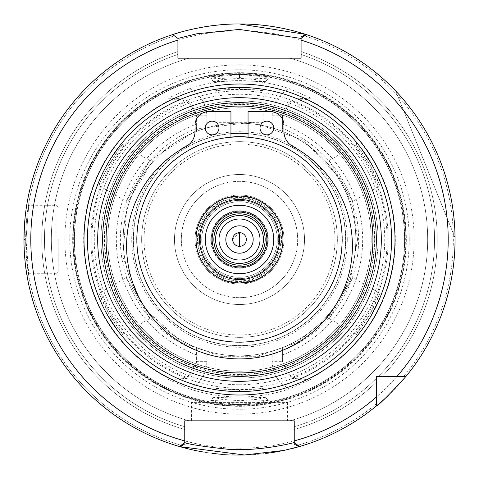 <?xml version="1.0" encoding="UTF-8"?>
<svg xmlns="http://www.w3.org/2000/svg" width="479" height="479" viewBox="0 0 479 479"><rect width="100%" height="100%" fill="white"/><g stroke="black" fill="none" stroke-linecap="round" stroke-linejoin="round"><path stroke-width="0.36" stroke-dasharray="2.4 1.8" d="M239.5 77.634L239.5 74.718C257.247 75.676 266.929 77.029 268.533 78.784L265.132 81.681L257.445 79.688L239.5 78.305L221.543 79.682L213.879 81.687L239.494 80.879L265.162 81.634L268.533 78.784L239.494 77.628L210.509 78.843L218.418 76.526L239.488 74.712M189.528 388.87A157.501 157.501 0 0 0 289.472 388.87C278.479 383.134 272.701 374.063 272.138 361.651L282.4 361.651L282.4 359.915C282.676 367.543 286.095 373.315 292.663 377.23C298.836 380.404 305.003 380.619 311.158 377.889A155.837 155.837 0 0 0 311.158 101.123L310.997 98.177L289.358 88.657A158.872 158.872 0 0 0 189.642 88.657L168.003 98.177L167.842 101.123A155.837 155.837 0 0 0 167.842 377.889C173.997 380.619 180.164 380.404 186.337 377.242C192.899 373.321 196.324 367.549 196.6 359.915L196.6 347.628L206.862 351.161L206.862 361.651C206.299 374.063 200.521 383.134 189.522 388.858L167.919 379.254L167.842 377.889M311.158 377.889L311.081 379.254L289.472 388.87M239.5 405.348A165.842 165.842 0 0 0 405.342 239.506A165.842 165.842 0 0 0 239.5 73.67A165.842 165.842 0 0 0 73.658 239.506A165.842 165.842 0 0 0 239.5 405.348M256.906 103.763L265.162 105.081L257.642 103.865L239.5 102.656L229.669 103.009L213.838 105.081L222.094 103.763L256.906 103.763A136.85 136.85 0 0 1 376.35 239.506A136.85 136.85 0 0 0 239.5 102.656A136.85 136.85 0 0 0 102.65 239.506A136.85 136.85 0 0 0 239.5 376.362L257.642 375.153L265.162 373.931L256.906 375.249L222.094 375.249L213.838 373.931L229.669 376.009L239.5 376.362A136.85 136.85 0 0 0 376.35 239.506A136.85 136.85 0 0 0 239.5 102.656A136.85 136.85 0 0 0 102.65 239.506A136.85 136.85 0 0 0 239.5 376.362A136.85 136.85 0 0 0 376.35 239.506A136.85 136.85 0 0 0 239.5 102.656A136.85 136.85 0 0 0 102.65 239.506A136.85 136.85 0 0 0 239.5 376.362A136.85 136.85 0 0 0 376.35 239.506A136.85 136.85 0 0 0 256.906 103.763M268.533 400.228L265.162 397.384L239.494 398.133L213.862 397.331L221.567 399.33L239.512 400.707L257.468 399.33L265.132 397.331L268.533 400.228L259.953 402.599L238.925 404.3L218.274 402.456L210.491 400.175C210.395 401.258 268.677 401.246 268.503 400.181M189.642 88.669C200.611 94.411 206.353 103.464 206.862 115.822L206.862 127.857A116.325 116.325 0 0 1 239.5 123.181A116.325 116.325 0 0 0 123.175 239.506A116.325 116.325 0 0 0 239.5 355.831A116.325 116.325 0 0 0 355.825 239.506A116.325 116.325 0 0 0 239.5 123.181A116.325 116.325 0 0 1 272.138 127.857L272.138 115.822L282.4 115.822L282.4 131.384L272.138 127.857M222.094 103.763A136.85 136.85 0 0 0 222.094 375.249A136.85 136.85 0 0 1 222.094 103.763M256.906 375.249A136.85 136.85 0 0 0 376.35 239.506A136.85 136.85 0 0 0 239.5 102.656A136.85 136.85 0 0 0 102.65 239.506A136.85 136.85 0 0 0 239.5 376.362A136.85 136.85 0 0 0 376.35 239.506A136.85 136.85 0 0 1 256.906 375.249M272.138 361.651L272.138 351.161L282.4 347.628L282.4 361.651L291.825 378.506L311.081 379.254M272.138 351.161A116.325 116.325 0 0 1 206.862 351.161M206.862 361.651L196.6 361.651L187.175 378.506L167.919 379.254M310.997 98.177L291.783 98.997L282.4 115.822L282.4 119.097C282.676 111.463 286.101 105.691 292.663 101.782C298.836 98.614 305.003 98.393 311.158 101.123M272.138 115.822C272.695 103.464 278.437 94.417 289.364 88.675M206.862 115.822L196.6 115.822L187.223 98.997L168.003 98.177M206.862 127.857L196.6 131.384L196.6 119.097C196.324 111.475 192.905 105.703 186.337 101.782C180.164 98.614 173.997 98.393 167.842 101.123M282.4 359.915L282.4 347.628A116.325 116.325 0 0 0 282.4 131.384L282.4 119.097M282.4 354.963A123.169 123.169 0 0 0 282.4 124.055M196.6 119.097L196.6 124.055A123.169 123.169 0 0 0 196.6 354.963L196.6 359.915M196.6 124.055L196.6 131.384A116.325 116.325 0 0 0 196.6 347.628L196.6 354.963M196.6 128.372A119.127 119.127 0 0 0 196.6 350.64M282.4 350.64A119.127 119.127 0 0 0 282.4 128.372M239.5 123.181A116.325 116.325 0 0 0 123.175 239.506A116.325 116.325 0 0 0 239.5 355.831A116.325 116.325 0 0 0 355.825 239.506A116.325 116.325 0 0 0 239.5 123.181A116.325 116.325 0 0 0 123.175 239.506A116.325 116.325 0 0 0 239.5 355.831A116.325 116.325 0 0 0 355.825 239.506A116.325 116.325 0 0 0 239.5 123.181M239.5 304.512A65.006 65.006 0 0 1 183.206 207.006A65.006 65.006 0 0 1 295.794 207.006A65.006 65.006 0 0 1 239.5 304.512A65.006 65.006 0 0 0 304.506 239.506A65.006 65.006 0 0 0 239.5 174.5A65.006 65.006 0 0 0 174.494 239.506A65.006 65.006 0 0 0 239.5 304.512A65.006 65.006 0 0 0 304.506 239.506A65.006 65.006 0 0 0 239.5 174.5A65.006 65.006 0 0 0 174.494 239.506A65.006 65.006 0 0 0 239.5 304.512M239.5 181.343A58.163 58.163 0 0 0 181.337 239.506A58.163 58.163 0 0 0 239.5 297.669A58.163 58.163 0 0 0 297.663 239.506A58.163 58.163 0 0 0 239.5 181.343A58.163 58.163 0 0 0 181.337 239.506A58.163 58.163 0 0 0 239.5 297.669A58.163 58.163 0 0 0 297.663 239.506A58.163 58.163 0 0 0 239.5 181.343M195.025 239.506A44.475 44.475 0 0 0 261.738 278.024A44.475 44.475 0 0 0 261.738 200.988A44.475 44.475 0 0 0 195.025 239.506A44.475 44.475 0 0 1 239.5 195.031A44.475 44.475 0 0 1 283.975 239.506A44.475 44.475 0 0 1 239.5 283.981A44.475 44.475 0 0 1 195.025 239.506M265.162 239.506A25.662 25.662 0 0 0 239.5 213.85A25.662 25.662 0 0 0 213.838 239.506A25.662 25.662 0 0 0 239.5 265.168A25.662 25.662 0 0 0 265.162 239.506M239.5 267.767A28.261 28.261 0 0 0 267.761 239.506A28.261 28.261 0 0 0 239.5 211.245A28.261 28.261 0 0 0 211.239 239.506A28.261 28.261 0 0 0 239.5 267.767A28.261 28.261 0 0 0 267.761 239.506A28.261 28.261 0 0 0 239.5 211.245A28.261 28.261 0 0 0 211.239 239.506A28.261 28.261 0 0 0 239.5 267.767M239.5 266.875A27.369 27.369 0 0 0 266.869 239.506A27.369 27.369 0 0 0 239.5 212.137A27.369 27.369 0 0 0 212.131 239.506A27.369 27.369 0 0 0 239.5 266.875M239.5 268.246A28.74 28.74 0 0 0 268.24 239.506A28.74 28.74 0 0 0 239.5 210.766A28.74 28.74 0 0 0 210.76 239.506A28.74 28.74 0 0 0 239.5 268.246A28.74 28.74 0 0 0 268.24 239.506A28.74 28.74 0 0 0 239.5 210.766A28.74 28.74 0 0 0 210.76 239.506A28.74 28.74 0 0 0 239.5 268.246M239.5 282.957A43.451 43.451 0 0 0 282.951 239.506A43.451 43.451 0 0 1 239.5 282.957M239.5 136.868A102.638 102.638 0 0 0 136.862 239.506A102.638 102.638 0 0 0 239.5 342.144A102.638 102.638 0 0 0 342.138 239.506A102.638 102.638 0 0 0 239.5 136.868A102.638 102.638 0 0 0 136.862 239.506A102.638 102.638 0 0 0 239.5 342.144A102.638 102.638 0 0 0 342.138 239.506A102.638 102.638 0 0 0 239.5 136.868A102.638 102.638 0 0 0 136.862 239.506A102.638 102.638 0 0 0 239.5 342.144A102.638 102.638 0 0 0 342.138 239.506A102.638 102.638 0 0 0 239.5 136.868A102.638 102.638 0 0 0 136.862 239.506A102.638 102.638 0 0 0 239.5 342.144A102.638 102.638 0 0 0 342.138 239.506A102.638 102.638 0 0 0 239.5 136.868M239.5 337.354A97.848 97.848 0 0 0 337.348 239.506A97.848 97.848 0 0 0 239.5 141.658A97.848 97.848 0 0 0 141.652 239.506A97.848 97.848 0 0 0 239.5 337.354A97.848 97.848 0 0 0 337.348 239.506A97.848 97.848 0 0 0 239.5 141.658A97.848 97.848 0 0 0 141.652 239.506A97.848 97.848 0 0 0 239.5 337.354M391.577 239.506A152.077 152.077 0 0 0 239.5 87.429A152.077 152.077 0 0 0 87.423 239.506A152.077 152.077 0 0 0 239.5 391.582A152.077 152.077 0 0 0 391.577 239.506M251.397 87.897L239.5 87.429A152.077 152.077 0 0 0 87.423 239.506A152.077 152.077 0 0 0 239.5 391.582A152.077 152.077 0 0 0 391.577 239.506A152.077 152.077 0 0 0 239.5 87.429A152.077 152.077 0 0 1 391.577 239.506A152.077 152.077 0 0 1 239.5 391.582A152.077 152.077 0 0 1 87.423 239.506A152.077 152.077 0 0 1 239.5 87.429L214.526 89.495M406.024 376.362A215.544 215.544 0 0 0 306.309 34.578A215.544 215.544 0 0 1 406.024 376.362L376.35 376.362L376.35 406.03L376.35 376.362L382.224 376.362L378.434 376.362A195.013 195.013 0 0 0 301.081 54.468L301.081 36.961M301.081 40.098L301.081 51.606A197.737 197.737 0 0 1 382.224 376.362L403.803 376.362L382.224 376.362A197.737 197.737 0 0 0 301.081 51.606L301.081 58.175L289.783 58.175L301.081 58.175L301.081 38.422L306.309 34.578M294.244 442.506L294.244 429.513A197.737 197.737 0 0 0 376.35 382.236L376.35 378.44A195.013 195.013 0 0 1 294.244 426.681L294.244 420.837L289.783 420.837A188.175 188.175 0 0 0 289.783 58.175A188.175 188.175 0 0 1 289.783 420.837L294.244 420.837L294.244 442.506L299.519 446.524M294.244 440.902L294.244 429.513A197.737 197.737 0 0 0 376.35 382.236L376.35 406.03A215.544 215.544 0 0 1 298.279 446.883A215.544 215.544 0 0 0 376.35 406.03M179.571 446.548L184.756 442.506L184.756 444.123L184.756 426.681A195.013 195.013 0 0 1 177.919 54.468L177.919 58.175L189.217 58.175A188.175 188.175 0 0 0 189.217 420.837L184.756 420.837L189.217 420.837A188.175 188.175 0 0 1 189.217 58.175L177.919 58.175L177.919 38.422L172.691 34.578A215.544 215.544 0 0 0 179.481 446.524L179.793 446.614M177.919 38.422L172.691 34.578A215.544 215.544 0 0 0 179.481 446.524A215.544 215.544 0 0 1 172.691 34.578L177.919 38.422L177.919 51.606A197.737 197.737 0 0 0 184.756 429.513A197.737 197.737 0 0 1 177.919 51.606L177.919 40.098M395.744 91.028A215.544 215.544 0 0 1 455.038 237.776A215.544 215.544 0 0 0 395.744 91.028L455.038 237.776L395.744 91.028M26.01 239.512L28.74 273.737L27.363 263.576L26.01 239.506L28.746 205.269L26.01 239.506L23.956 239.506C24.633 258.373 25.621 270.24 26.92 275.114M26.956 275.323L26.573 272.988M24.315 251.948L24.01 244.266M24.01 234.83L24.513 224.004M25.237 216.071L26.962 203.629M26.938 203.767L26.656 205.491M26.249 208.143L24.513 224.052M56.115 239.506L56.115 205.293L56.115 239.506M58.169 239.506L58.169 271.665L58.169 239.506M287.4 402.36L287.4 420.837L191.6 420.837L287.4 420.837L191.6 420.837L191.6 402.36L287.4 402.36L191.6 402.36M404.551 239.506A165.051 165.051 0 0 0 239.5 74.461A165.051 165.051 0 0 0 74.449 239.506A165.051 165.051 0 0 0 239.5 404.557A165.051 165.051 0 0 0 404.551 239.506A165.051 165.051 0 0 0 239.5 74.461A165.051 165.051 0 0 0 74.449 239.506A165.051 165.051 0 0 0 239.5 404.557A165.051 165.051 0 0 0 404.551 239.506A165.051 165.051 0 0 0 239.5 74.461A165.051 165.051 0 0 0 74.449 239.506A165.051 165.051 0 0 0 239.5 404.557A165.051 165.051 0 0 0 404.551 239.506M405.899 239.506A166.399 166.399 0 0 0 239.5 73.107A166.399 166.399 0 0 0 73.101 239.506A166.399 166.399 0 0 0 239.5 405.905A166.399 166.399 0 0 0 405.899 239.506M239.5 405.923A166.417 166.417 0 0 0 405.917 239.506A166.417 166.417 0 0 0 239.5 73.089A166.417 166.417 0 0 0 73.083 239.506A166.417 166.417 0 0 0 239.5 405.923M239.5 406.324A166.818 166.818 0 0 0 406.318 239.506A166.818 166.818 0 0 0 239.5 72.688A166.818 166.818 0 0 0 72.682 239.506A166.818 166.818 0 0 0 239.5 406.324M239.5 64.881A174.625 174.625 0 0 0 64.875 239.506A174.625 174.625 0 0 0 239.5 414.137A174.625 174.625 0 0 0 414.125 239.506A174.625 174.625 0 0 0 239.5 64.881M244.781 454.984A215.544 215.544 0 0 0 266.599 453.338A215.544 215.544 0 0 1 244.781 454.984M280.245 451.164A215.544 215.544 0 0 0 292.675 448.386A215.544 215.544 0 0 1 280.245 451.164M388.541 395.217A215.544 215.544 0 0 0 305.686 34.38A215.544 215.544 0 0 1 388.541 395.217M239.5 23.962A215.544 215.544 0 0 0 224.914 24.459A215.544 215.544 0 0 1 239.5 23.962M203.18 27.046A215.544 215.544 0 0 0 191.953 29.273A215.544 215.544 0 0 1 203.18 27.046M172.691 34.578A215.544 215.544 0 0 0 180.493 446.817A215.544 215.544 0 0 1 172.691 34.578M204.186 452.14A215.544 215.544 0 0 0 212.299 453.326A215.544 215.544 0 0 1 204.186 452.14M222.346 454.367A215.544 215.544 0 0 0 232.405 454.93A215.544 215.544 0 0 1 222.346 454.367M109.278 164.321C116.906 152.322 121.373 145.814 122.684 144.796C121.516 142.796 96.764 185.666 99.069 185.696C99.297 184.056 102.698 176.931 109.278 164.321L107.799 163.471C100.722 177.122 97.117 184.78 96.98 186.439L99.069 185.696L126.217 201.36L149.825 160.471L126.217 201.36M97.093 186.133C97.967 182.744 101.728 174.865 108.368 162.483M110.116 159.591L111.116 157.986M120.007 145.436L120.486 144.832M121.085 144.083L122.109 142.826M122.091 142.85L116.307 150.334M114.242 153.262L108.17 162.83M214.466 89.507L220.825 88.579M221.496 88.501L226.962 87.944M229.309 87.771L239.482 87.429M247.829 87.657L264.51 89.501M263.109 122.325L215.891 122.325L263.109 122.325L263.109 90.986C264.198 88.968 214.772 88.974 215.885 90.986C217.424 90.357 225.298 89.747 239.5 89.142C253.714 89.747 261.594 90.363 263.127 90.986L264.821 89.549L257.115 88.453M109.272 314.679L99.069 293.316L101.776 299.872L109.278 314.691L122.69 334.228L118.367 328.606L109.278 314.691L107.799 315.547L102.243 304.991M100.063 300.213L97.057 292.777M126.217 277.652L149.825 318.541L126.217 277.652L99.069 293.322L96.98 292.573C96.291 291.909 106.326 315.99 116.068 328.343M118.918 332.175L122.079 336.15M122.127 336.204L117.517 330.324M369.728 164.333L379.931 185.696L377.224 179.146L369.722 164.321L356.31 144.784L360.633 150.406L369.722 164.321L371.201 163.471L376.757 174.021M378.937 178.805L381.943 186.235M352.784 201.36L329.175 160.471L352.784 201.36L379.931 185.69L382.02 186.445C382.709 187.103 372.674 163.028 362.932 150.669M360.082 146.837L356.921 142.862M356.873 142.808L361.483 148.694M249.691 391.241L239.5 391.582C252.966 391.092 261.294 390.403 264.474 389.523M264.534 389.511L258.175 390.433M257.504 390.517L252.038 391.068M231.171 391.355L214.49 389.517M215.891 356.687L263.109 356.687L215.891 356.687L215.891 388.026C214.802 390.044 264.228 390.038 263.115 388.032C261.576 388.655 253.702 389.271 239.5 389.876C225.286 389.265 217.406 388.655 215.873 388.026L214.179 389.463L221.885 390.559M227.603 391.115L239.5 391.582A152.077 152.077 0 0 1 87.423 239.506A152.077 152.077 0 0 1 239.5 87.429A152.077 152.077 0 0 1 391.577 239.506A152.077 152.077 0 0 1 239.5 391.582L239.5 389.876M369.716 314.697L360.633 328.606L356.316 334.216L369.722 314.691L377.224 299.872L379.931 293.322L369.722 314.691L371.201 315.547C363.836 327.241 359.052 334.138 356.861 336.222M356.909 336.162C359.352 333.785 364.262 326.654 371.644 314.781M373.752 310.949L378.554 301.081M380.404 296.723L382.02 292.573L379.931 293.322L352.784 277.652L329.175 318.541L352.784 277.652M381.919 292.837L379.015 300.034M230.944 133.617A106.23 106.23 0 0 0 133.354 243.787A106.23 106.23 0 0 0 239.5 345.736A106.23 106.23 0 0 0 345.646 243.787A106.23 106.23 0 0 0 248.056 133.617M230.944 137.054A102.811 102.811 0 0 0 136.778 243.787A102.811 102.811 0 0 0 239.5 342.317A102.811 102.811 0 0 0 342.222 243.787A102.811 102.811 0 0 0 248.056 137.054M239.5 136.695A102.811 102.811 0 0 0 136.689 239.506A102.811 102.811 0 0 0 239.5 342.317A102.811 102.811 0 0 0 342.311 239.506A102.811 102.811 0 0 0 239.5 136.695M239.5 133.276A106.23 106.23 0 0 0 133.27 239.506A106.23 106.23 0 0 0 239.5 345.736A106.23 106.23 0 0 0 345.73 239.506A106.23 106.23 0 0 0 239.5 133.276M378.063 239.506A138.563 138.563 0 0 0 239.5 100.943A138.563 138.563 0 0 0 100.937 239.506A138.563 138.563 0 0 0 239.5 378.069A138.563 138.563 0 0 0 378.063 239.506M239.5 100.943A138.563 138.563 0 0 0 100.937 239.506A138.563 138.563 0 0 0 239.5 378.069A138.563 138.563 0 0 0 378.063 239.506A138.563 138.563 0 0 0 239.5 100.943A138.563 138.563 0 0 0 100.937 239.506A138.563 138.563 0 0 0 239.5 378.069A138.563 138.563 0 0 0 378.063 239.506A138.563 138.563 0 0 0 239.5 100.943M239.5 107.787A131.719 131.719 0 0 0 107.781 239.506A131.719 131.719 0 0 0 239.5 371.225A131.719 131.719 0 0 0 371.219 239.506A131.719 131.719 0 0 0 239.5 107.787A131.719 131.719 0 0 0 107.781 239.506A131.719 131.719 0 0 0 239.5 371.225A131.719 131.719 0 0 0 371.219 239.506A131.719 131.719 0 0 0 239.5 107.787M239.5 384.745A145.233 145.233 0 0 0 384.733 239.506A145.233 145.233 0 0 0 239.5 94.273A145.233 145.233 0 0 0 94.267 239.506A145.233 145.233 0 0 0 239.5 384.745M266.869 134.856A6.844 6.844 0 0 0 272.796 124.594A6.844 6.844 0 0 0 260.947 124.594A6.844 6.844 0 0 0 266.869 134.856M212.131 134.856A6.844 6.844 0 0 0 218.053 124.594A6.844 6.844 0 0 0 206.204 124.594A6.844 6.844 0 0 0 212.131 134.856M248.056 137.222L248.056 111.589L270.294 111.589A13.687 13.687 0 0 1 283.975 125.276L283.975 131.509A17.106 17.106 0 0 0 292.98 146.574A112.906 112.906 0 0 1 326.714 317.709A112.906 112.906 0 0 1 152.286 317.709A112.906 112.906 0 0 1 186.02 146.574A17.106 17.106 0 0 0 195.025 131.509L195.025 125.276A13.687 13.687 0 0 1 208.706 111.589L230.944 111.589L230.944 144.436A95.453 95.453 0 0 0 158.298 289.687A95.453 95.453 0 0 0 320.702 289.687A95.453 95.453 0 0 0 248.056 144.436A95.453 95.453 0 0 1 320.702 289.687A95.453 95.453 0 0 1 158.298 289.687A95.453 95.453 0 0 1 230.944 144.436L230.944 137.222M239.5 196.091L224.902 198.617L218.867 201.306L224.902 198.617L239.5 196.091C252.056 197.743 258.935 199.48 260.133 201.306C258.935 199.48 252.056 197.743 239.5 196.091A43.415 43.415 0 0 0 196.085 239.506A43.415 43.415 0 0 0 239.5 282.921L254.098 280.395L260.133 277.706L254.098 280.395L239.5 282.921L224.902 280.395L218.867 277.706L224.902 280.395L239.5 282.921A43.415 43.415 0 0 0 282.915 239.506A43.415 43.415 0 0 0 239.5 196.091A43.415 43.415 0 0 0 196.085 239.506A43.415 43.415 0 0 0 239.5 282.921A43.415 43.415 0 0 0 282.915 239.506A43.415 43.415 0 0 0 239.5 196.091A43.415 43.415 0 0 0 196.085 239.506A43.415 43.415 0 0 0 239.5 282.921A43.415 43.415 0 0 0 282.915 239.506A43.415 43.415 0 0 0 239.5 196.091A43.415 43.415 0 0 0 196.085 239.506A43.415 43.415 0 0 0 239.5 282.921A43.415 43.415 0 0 0 282.915 239.506A43.415 43.415 0 0 0 239.5 196.091A43.415 43.415 0 0 0 196.085 239.506A43.415 43.415 0 0 0 239.5 282.921A43.415 43.415 0 0 0 282.915 239.506A43.415 43.415 0 0 0 239.5 196.091M232.656 239.506L239.5 232.662A6.844 6.844 0 0 0 232.656 239.506A6.844 6.844 0 0 0 239.5 246.35A6.844 6.844 0 0 0 246.344 239.506A6.844 6.844 0 0 0 239.5 232.662M239.5 280.874A41.362 41.362 0 0 0 280.862 239.506A41.362 41.362 0 0 0 239.5 198.144A41.362 41.362 0 0 0 198.138 239.506A41.362 41.362 0 0 0 239.5 280.874A41.362 41.362 0 0 0 280.862 239.506A41.362 41.362 0 0 0 239.5 198.144A41.362 41.362 0 0 0 198.138 239.506A41.362 41.362 0 0 0 239.5 280.874M260.025 239.506A20.525 20.525 0 0 0 239.5 218.981A20.525 20.525 0 0 0 218.975 239.506A20.525 20.525 0 0 0 239.5 260.037A20.525 20.525 0 0 0 260.025 239.506M277.269 239.506A37.769 37.769 0 0 0 239.5 201.737A37.769 37.769 0 0 0 201.731 239.506A37.769 37.769 0 0 0 239.5 277.281A37.769 37.769 0 0 0 277.269 239.506A37.769 37.769 0 0 0 239.5 201.737A37.769 37.769 0 0 0 201.731 239.506A37.769 37.769 0 0 0 239.5 277.281A37.769 37.769 0 0 0 277.269 239.506A37.769 37.769 0 0 0 239.5 201.737A37.769 37.769 0 0 0 201.731 239.506A37.769 37.769 0 0 0 239.5 277.281A37.769 37.769 0 0 0 277.269 239.506M239.5 281.556A42.05 42.05 0 0 0 281.55 239.506A42.05 42.05 0 0 0 239.5 197.462A42.05 42.05 0 0 0 197.45 239.506A42.05 42.05 0 0 0 239.5 281.556A42.05 42.05 0 0 0 281.55 239.506A42.05 42.05 0 0 0 239.5 197.462A42.05 42.05 0 0 0 197.45 239.506A42.05 42.05 0 0 0 239.5 281.556M292.663 377.242A147.64 147.64 0 0 0 292.663 101.776M186.337 101.776A147.64 147.64 0 0 0 186.337 377.242M347.269 239.506A107.769 107.769 0 0 0 239.5 131.737A107.769 107.769 0 0 0 131.731 239.506A107.769 107.769 0 0 0 239.5 347.281A107.769 107.769 0 0 0 347.269 239.506M345.563 239.506A106.063 106.063 0 0 0 239.5 133.443A106.063 106.063 0 0 0 133.437 239.506A106.063 106.063 0 0 0 239.5 345.569A106.063 106.063 0 0 0 345.563 239.506M239.5 388.164A148.658 148.658 0 0 0 388.158 239.506A148.658 148.658 0 0 0 239.5 90.848A148.658 148.658 0 0 0 90.842 239.506A148.658 148.658 0 0 0 239.5 388.164M403.803 376.362A213.832 213.832 0 0 0 304.608 35.829A213.832 213.832 0 0 1 403.803 376.362M297.818 445.231A213.832 213.832 0 0 0 376.35 403.809A213.832 213.832 0 0 1 297.818 445.231M174.392 35.829A213.832 213.832 0 0 0 181.182 445.231A213.832 213.832 0 0 1 174.392 35.829M294.244 426.681A195.013 195.013 0 0 0 376.35 378.44M378.434 376.362A195.013 195.013 0 0 0 301.081 54.468M177.919 54.468A195.013 195.013 0 0 0 184.756 426.681M374.303 239.506A134.803 134.803 0 0 0 239.5 104.709A134.803 134.803 0 0 0 104.697 239.506A134.803 134.803 0 0 0 239.5 374.309A134.803 134.803 0 0 0 374.303 239.506M239.5 404.695A165.189 165.189 0 0 0 404.689 239.506A165.189 165.189 0 0 0 239.5 74.317A165.189 165.189 0 0 0 74.311 239.506A165.189 165.189 0 0 0 239.5 404.695M409.228 239.506A169.728 169.728 0 0 0 239.5 69.784A169.728 169.728 0 0 0 69.772 239.506A169.728 169.728 0 0 0 239.5 409.234A169.728 169.728 0 0 0 409.228 239.506M239.5 448.206A208.7 208.7 0 0 0 448.2 239.506A208.7 208.7 0 0 0 239.5 30.806A208.7 208.7 0 0 0 30.8 239.506A208.7 208.7 0 0 0 239.5 448.206M239.5 87.429L239.5 89.142M239.5 374.65A135.144 135.144 0 0 0 374.644 239.506A135.144 135.144 0 0 0 239.5 104.362A135.144 135.144 0 0 0 104.356 239.506A135.144 135.144 0 0 0 239.5 374.65M239.5 278.646A39.14 39.14 0 0 0 278.64 239.506A39.14 39.14 0 0 0 239.5 200.366A39.14 39.14 0 0 0 200.36 239.506A39.14 39.14 0 0 0 239.5 278.646A39.14 39.14 0 0 0 278.64 239.506A39.14 39.14 0 0 0 239.5 200.366A39.14 39.14 0 0 0 200.36 239.506A39.14 39.14 0 0 0 239.5 278.646M213.879 81.687L210.509 78.843M265.162 105.081L265.162 81.628M213.838 105.081L213.838 81.628M265.162 397.384L265.162 373.931M213.838 397.384L213.838 373.931M213.862 397.331L210.491 400.175M357.538 239.506L353.352 208.359L341.096 179.421L304.015 140.67L252.792 122.217L199.408 128.492L154.735 157.363L127.282 202.922L122.684 256.475L142.736 307.093L182.637 342.94L219.208 355.783L257.965 356.089L297.178 342.485L329.259 316.164L350.233 280.365L357.538 239.506M58.169 207.347L56.115 205.293L28.746 205.293L27.028 203.246M28.74 273.737L27.028 275.76M28.74 273.719L56.115 273.719L58.169 271.665M179.475 446.524L184.756 442.506M299.495 446.542L294.22 442.524M306.297 34.59L301.087 38.422M149.825 160.471L122.678 144.802L122.283 142.616M149.825 318.541L122.678 334.21L122.289 336.408M215.891 122.325L215.891 90.986L214.197 89.549M356.31 144.784L356.711 142.604M356.322 144.802L329.175 160.471M329.175 318.541L356.322 334.21L356.717 336.402M263.109 356.687L263.109 388.032L264.803 389.469M218.867 201.306L218.867 277.706M260.133 201.306L260.133 277.706M283.107 239.506C283.017 229.585 279.97 220.675 273.958 212.778C256.157 187.69 213.43 191.732 200.647 219.711C194.528 232.405 194.33 245.194 200.042 258.073C211.904 283.772 245.452 289.849 264.013 275.575C276.335 266.707 282.7 254.684 283.107 239.506"/><path stroke-width="0.72" d="M239.5 213.85A25.662 25.662 0 0 0 213.838 239.506A25.662 25.662 0 0 0 239.5 265.168A25.662 25.662 0 0 0 265.162 239.506A25.662 25.662 0 0 0 239.5 213.85M239.5 212.137A27.369 27.369 0 0 0 212.131 239.506A27.369 27.369 0 0 0 239.5 266.875A27.369 27.369 0 0 0 266.869 239.506A27.369 27.369 0 0 0 239.5 212.137A27.369 27.369 0 0 0 212.131 239.506A27.369 27.369 0 0 0 239.5 266.881A27.369 27.369 0 0 0 266.869 239.506A27.369 27.369 0 0 0 239.5 212.137M239.5 205.293A34.213 34.213 0 0 0 205.287 239.506A34.213 34.213 0 0 0 239.5 273.719A34.213 34.213 0 0 0 273.713 239.506A34.213 34.213 0 0 0 239.5 205.293M282.951 239.506A43.451 43.451 0 0 0 239.5 196.055A43.451 43.451 0 0 0 196.049 239.506A43.451 43.451 0 0 0 239.5 282.957A43.451 43.451 0 0 0 282.951 239.506A43.451 43.451 0 0 0 239.5 196.055A43.451 43.451 0 0 0 196.049 239.506A43.451 43.451 0 0 0 239.5 282.957A43.451 43.451 0 0 1 196.049 239.506A43.451 43.451 0 0 1 239.5 196.055A43.451 43.451 0 0 1 282.951 239.506M239.5 136.868A102.638 102.638 0 0 0 136.862 239.506A102.638 102.638 0 0 0 239.5 342.144A102.638 102.638 0 0 0 342.138 239.506A102.638 102.638 0 0 0 239.5 136.868M376.35 397.073L376.35 376.362L406.024 376.362A215.544 215.544 0 0 0 306.309 34.578A215.544 215.544 0 0 0 305.692 34.38A215.544 215.544 0 0 0 239.5 23.962C203.557 23.645 171.889 34.787 172.691 34.578L177.919 38.422L196.45 33.841L239.272 29.429L301.081 38.422L306.309 34.578A215.544 215.544 0 0 1 406.024 376.362C389.505 394.492 379.613 404.378 376.35 406.03L376.35 397.073A208.7 208.7 0 0 1 294.244 440.902L294.244 442.506L299.519 446.524A215.544 215.544 0 0 0 388.541 395.217A215.544 215.544 0 0 1 299.519 446.524A215.544 215.544 0 0 0 376.35 406.03A215.544 215.544 0 0 1 298.83 446.721L294.244 444.123L294.214 442.524C294.741 442.524 259.917 451.757 227.447 449.23C201.162 446.254 186.93 444.009 184.756 442.506L179.481 446.524A215.544 215.544 0 0 0 180.17 446.721L179.571 446.548M301.081 38.422L301.081 58.175L177.919 58.175L177.919 40.098A208.7 208.7 0 0 0 184.756 440.902L184.756 420.837L294.244 420.837L294.244 444.123M184.756 442.506L184.756 440.902M172.691 34.578A215.544 215.544 0 0 1 191.953 29.273A215.544 215.544 0 0 0 180.17 446.721L184.756 443.961M301.081 54.468L301.081 58.175L177.919 58.175L177.919 54.468M287.4 420.837L294.244 420.837L294.244 426.681M376.35 378.44L376.35 376.362L378.434 376.362M397.067 376.362A208.7 208.7 0 0 0 301.081 40.098L301.081 36.961L305.692 34.38A215.544 215.544 0 0 0 239.5 23.962M179.793 446.614L244.518 454.99L283.718 450.47L298.824 446.727M305.608 34.38L239.5 23.98M26.573 272.988C25.794 268.851 25.04 261.833 24.315 251.948M24.01 244.266L24.01 234.83M24.513 224.004L25.237 216.071M26.656 205.491L26.249 208.143M24.513 224.052L23.956 239.506M184.756 426.681L184.756 420.837L191.6 420.837M239.5 455.05A215.544 215.544 0 0 0 244.781 454.984A215.544 215.544 0 0 1 232.405 454.93A215.544 215.544 0 0 0 239.5 455.05M266.599 453.338A215.544 215.544 0 0 0 280.245 451.164A215.544 215.544 0 0 1 266.599 453.338M292.675 448.386A215.544 215.544 0 0 0 298.279 446.883A215.544 215.544 0 0 1 292.675 448.386M224.914 24.459A215.544 215.544 0 0 0 203.18 27.046A215.544 215.544 0 0 1 224.914 24.459M180.493 446.817A215.544 215.544 0 0 0 204.186 452.14A215.544 215.544 0 0 1 180.493 446.817M212.299 453.326A215.544 215.544 0 0 0 222.346 454.367A215.544 215.544 0 0 1 212.299 453.326M96.98 186.439L97.093 186.133M108.368 162.483L110.116 159.591M111.116 157.986L120.007 145.436M120.486 144.832L121.085 144.083M116.307 150.334L114.242 153.262M108.17 162.83L107.799 163.471M239.5 391.582A152.077 152.077 0 0 0 391.577 239.506A152.077 152.077 0 0 0 239.5 87.429A152.077 152.077 0 0 0 87.423 239.506A152.077 152.077 0 0 0 239.5 391.582L231.171 391.355M220.825 88.579L221.496 88.501M226.962 87.944L229.309 87.771M239.5 87.429L247.829 87.657M264.51 89.501L264.821 89.549M257.115 88.453L251.397 87.897M102.243 304.991L100.063 300.213M116.068 328.343L118.918 332.175M117.517 330.324L107.799 315.547M376.757 174.021L378.937 178.805M362.932 150.669L360.082 146.837M361.483 148.694L371.201 163.471M258.175 390.433L257.504 390.517M252.038 391.068L249.691 391.241M214.49 389.517L214.179 389.463M221.885 390.559L227.603 391.115M371.644 314.781L373.752 310.949M378.554 301.081L380.404 296.723M379.015 300.034L371.201 315.547M239.5 381.32A141.814 141.814 0 0 0 381.314 239.506A141.814 141.814 0 0 0 239.5 97.692A141.814 141.814 0 0 0 97.686 239.506A141.814 141.814 0 0 0 239.5 381.32M239.5 376.362A136.85 136.85 0 0 0 376.35 239.506A136.85 136.85 0 0 0 239.5 102.656A136.85 136.85 0 0 0 102.65 239.506A136.85 136.85 0 0 0 239.5 376.362M248.056 133.617A106.23 106.23 0 0 0 230.944 133.617M248.056 137.054A102.811 102.811 0 0 0 230.944 137.054M266.869 134.856A6.844 6.844 0 0 1 260.947 124.594A6.844 6.844 0 0 1 272.796 124.594A6.844 6.844 0 0 1 266.869 134.856M212.131 134.856A6.844 6.844 0 0 1 206.204 124.594A6.844 6.844 0 0 1 218.053 124.594A6.844 6.844 0 0 1 212.131 134.856M230.944 137.222L230.944 111.589L208.706 111.589A13.687 13.687 0 0 0 195.025 125.276L195.025 131.509A17.106 17.106 0 0 1 186.02 146.574A112.906 112.906 0 0 0 152.286 317.709A112.906 112.906 0 0 0 326.714 317.709A112.906 112.906 0 0 0 292.98 146.574A17.106 17.106 0 0 1 283.975 131.509L283.975 125.276A13.687 13.687 0 0 0 270.294 111.589L248.056 111.589L248.056 137.222M239.5 232.662A6.844 6.844 0 0 0 232.656 239.506A6.844 6.844 0 0 0 239.5 246.35C235.345 245.943 233.063 243.661 232.656 239.506C233.063 235.351 235.345 233.069 239.5 232.662L239.5 246.35A6.844 6.844 0 0 0 246.344 239.506A6.844 6.844 0 0 0 239.5 232.662C235.345 233.069 233.063 235.351 232.656 239.506M239.5 260.037A20.525 20.525 0 0 0 260.025 239.506A20.525 20.525 0 0 0 239.5 218.981A20.525 20.525 0 0 0 218.975 239.506A20.525 20.525 0 0 0 239.5 260.037M239.5 253.193A13.687 13.687 0 0 0 253.187 239.506A13.687 13.687 0 0 0 239.5 225.825A13.687 13.687 0 0 0 225.813 239.506A13.687 13.687 0 0 0 239.5 253.193M239.5 279.538A40.026 40.026 0 0 0 279.526 239.506A40.026 40.026 0 0 0 239.5 199.48A40.026 40.026 0 0 0 199.474 239.506A40.026 40.026 0 0 0 239.5 279.538M239.5 195.977A43.529 43.529 0 0 0 195.971 239.506A43.529 43.529 0 0 0 239.5 283.035A43.529 43.529 0 0 0 283.029 239.506A43.529 43.529 0 0 0 239.5 195.977M239.5 395.007A155.501 155.501 0 0 0 395.001 239.506A155.501 155.501 0 0 0 239.5 84.011A155.501 155.501 0 0 0 83.999 239.506A155.501 155.501 0 0 0 239.5 395.007M304.608 35.829A213.832 213.832 0 0 0 303.494 35.476M296.567 445.584A213.832 213.832 0 0 0 297.818 445.231M181.182 445.231A213.832 213.832 0 0 0 182.433 445.584M372.931 239.506A133.431 133.431 0 0 0 239.5 106.075A133.431 133.431 0 0 0 106.069 239.506A133.431 133.431 0 0 0 239.5 372.937A133.431 133.431 0 0 0 372.931 239.506M239.5 263.456A23.95 23.95 0 0 0 263.45 239.506A23.95 23.95 0 0 0 239.5 215.556A23.95 23.95 0 0 0 215.55 239.506A23.95 23.95 0 0 0 239.5 263.456"/></g></svg>
